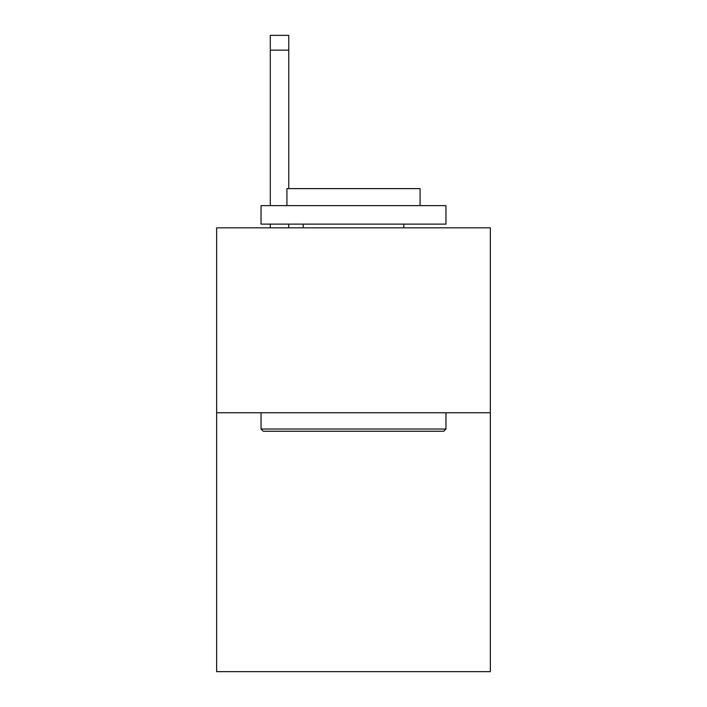 <?xml version="1.0" encoding="UTF-8"?>
<svg xmlns="http://www.w3.org/2000/svg" width="707" height="707" viewBox="0 0 707 707"><rect width="100%" height="100%" fill="white"/><g stroke="black" fill="none" stroke-linecap="round" stroke-linejoin="round"><path stroke-width="1.06" d="M490.349 412.747L490.349 671.65L216.651 671.65L216.651 227.822L490.349 227.822L490.349 412.747L216.651 412.747M263.251 431.243L261.033 429.025L445.967 429.025L443.749 431.243L263.251 431.243M445.967 205.631L445.967 224.128L261.033 224.128L261.033 205.631L445.967 205.631M286.927 205.631L286.927 188.619L420.073 188.619L420.073 205.631M445.967 412.747L445.967 429.025M261.033 412.747L261.033 429.025M403.803 224.128L403.803 227.822M303.197 224.128L303.197 227.822M288.774 227.822L288.774 224.128M288.774 188.619L288.774 50.144L270.286 50.144L270.286 35.35L288.774 35.35L288.774 50.144M270.286 227.822L270.286 224.128M270.286 205.631L270.286 50.144"/></g></svg>
